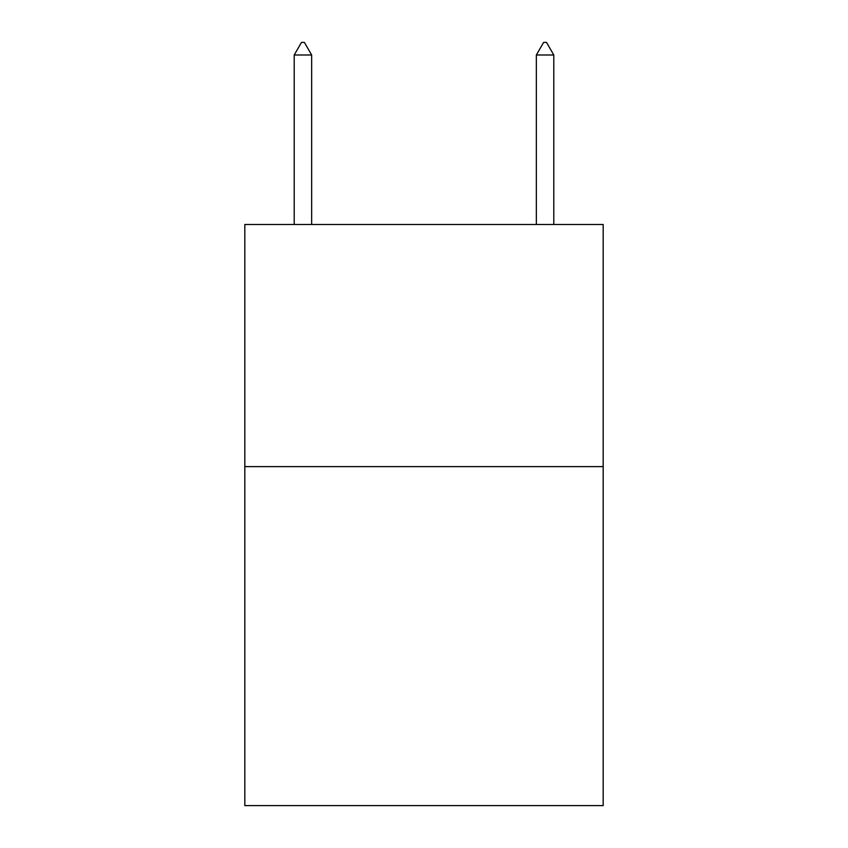 <?xml version="1.0" encoding="UTF-8"?>
<svg xmlns="http://www.w3.org/2000/svg" width="848" height="848" viewBox="0 0 848 848"><rect width="100%" height="100%" fill="white"/><g stroke="black" fill="none" stroke-linecap="round" stroke-linejoin="round"><path stroke-width="1.27" d="M603.182 466.612L603.182 805.6L244.818 805.6L244.818 224.487L603.182 224.487L603.182 466.612L244.818 466.612M311.651 54.993L304.39 42.4L301.485 42.4L294.214 54.993L311.651 54.993L311.651 224.487M294.214 54.993L294.214 224.487M543.61 42.4L546.515 42.4L553.786 54.993L536.349 54.993L543.61 42.4M553.786 224.487L553.786 54.993M536.349 224.487L536.349 54.993"/></g></svg>
